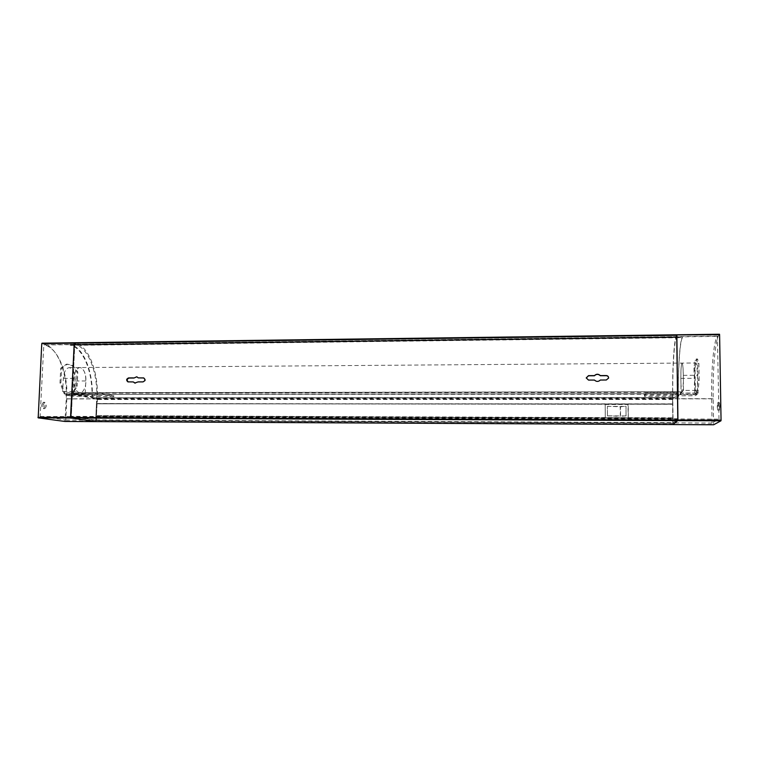<?xml version="1.0" encoding="UTF-8"?>
<svg xmlns="http://www.w3.org/2000/svg" width="759" height="759" viewBox="0 0 759 759"><rect width="100%" height="100%" fill="white"/><g stroke="black" fill="none" stroke-linecap="round" stroke-linejoin="round"><path stroke-width="0.57" stroke-dasharray="3.79 2.85" d="M719.513 334.235L719.162 334.662C715.272 339.074 712.635 369.206 713.185 398.836L713.593 424.262L672.986 424.49M713.659 424.765L713.593 424.262M719.949 406.112L719.475 402.716L719.504 410.107L719.949 406.112M719.001 419.139L717.397 336.379C713.669 340.601 711.136 369.87 711.667 398.693L712.056 423.057L719.001 419.139L677.768 418.977L676.724 336.645L682.388 336.778C679.732 340.905 677.939 369.291 678.299 397.593L678.375 397.517C678.024 369.642 679.789 341.702 682.398 337.67L682.54 336.522M717.246 406.71L717.71 410.107C718.28 407.763 718.27 405.306 717.682 402.716L717.246 406.71M672.882 418.266L95.928 415.666L672.91 417.811L672.986 423.19L677.635 419.338L677.322 393.703L672.692 398.892L672.749 404.272L96.478 403.722L672.711 403.873M672.91 417.811L672.749 404.272M96.089 416.074L95.691 420.41L672.986 423.19L95.662 420.41L71.488 416.9L677.635 419.338M72.57 394.424L677.322 393.703L72.57 394.424L96.649 398.978L672.692 398.892M605.416 404.49L627.93 404.509L628.262 418.086L605.274 417.991L605.198 404.262L605.274 417.991L672.778 418.361L672.607 403.987L97.01 403.816L605.217 403.921M72.627 393.238L677.294 392.346L677.341 391.729L72.409 392.697L72.627 393.238L97.437 398.456L672.54 398.314L672.607 403.987M672.54 398.314L672.578 397.725L97.237 397.944M677.294 392.346L672.578 397.725M74.429 343.732L75.644 344.083L74.429 343.732L74.724 344.814L676.649 337.157L677.341 391.729M676.649 337.157L676.601 336.673L74.989 344.396M676.743 335.924L676.592 336.683L74.951 344.387M676.696 335.924L676.592 336.901C674.068 341.066 672.389 370.107 672.787 398.703L673.081 422.877L677.768 418.977M676.686 334.804L676.468 336.341M672.891 424.556L672.854 424.053L96.393 421.179L96.621 416.15L605.293 418.105L605.227 404.31M672.778 418.361L672.854 424.053M628.319 418.19L96.621 416.15M41.698 405.211L43.339 402.289C45.493 404.31 45.502 406.435 43.377 408.674C42.276 408.484 41.726 407.327 41.698 405.211M42.049 343.182L43.329 343.533C57.523 347.072 67.76 373.143 66.242 398.94L64.932 421.463M96.108 421.615L97.323 398.93C98.755 372.954 89.059 346.683 75.606 343.106L74.316 342.755M74.344 343.742L74.799 344.368L71.308 416.577L95.681 420.135L96.659 398.807C98.053 373.542 88.604 348.011 75.53 344.577L717.397 336.379M75.558 344.083L75.53 344.577L44.591 344.975C58.348 348.372 68.301 373.722 66.83 398.807L65.786 419.993L40.132 416.454L43.823 344.766L74.799 344.368M43.045 405.221L44.677 402.289C46.83 404.31 46.84 406.435 44.715 408.674C43.624 408.484 43.064 407.327 43.045 405.221M44.591 344.975L43.823 344.766M40.132 416.454L71.308 416.577M65.786 419.993L95.681 420.135M717.606 336.123L676.724 336.645M75.644 344.083L75.691 343.106L676.449 335.222M672.654 399.481L96.848 399.49L96.668 403.371M96.848 399.49L96.649 398.978M72.541 394.424L677.37 394.215M677.683 418.731L71.261 416.359L72.304 394.879M71.261 416.359L71.488 416.9M95.928 415.666L96.478 403.722M72.409 392.697L74.724 344.814M97.437 398.456L97.209 403.465M605.303 417.649L96.459 415.742L97.01 403.816M75.691 343.106L74.477 342.755M80.587 367.641L79.714 367.555C76.536 368.248 74.657 371.853 74.078 378.361L73.879 382.327C74.619 388.314 76.45 391.767 79.391 392.697L80.131 392.754C82.75 392.346 84.581 389.709 85.634 384.832C86.659 375.828 84.97 370.088 80.587 367.641L79.686 367.555C75.587 368.827 73.651 373.751 73.879 382.327L73.443 391.54L85.207 393.836L85.814 380.952C85.824 373.665 84.078 369.225 80.587 367.641M694.732 389.035L694.789 393.02L697.587 390.373L697.369 375.288C697.198 367.84 696.724 363.732 695.965 362.982C695.016 363.922 694.551 369.035 694.57 378.324L695.339 394.168L696.487 394.168L696.126 395.192L694.836 395.771L678.859 395.781L678.84 394.689L678.356 395.221L644.419 395.249L645.871 392.688L680.719 392.64L680.216 393.19L696.439 393.171L696.449 394.282L697.834 393.646L699.153 380.325L697.976 380.335L697.72 363.523L696.345 358.979L695.064 360.582L693.925 368.039L694.732 389.035M683.498 390.401L683.356 379.889C683.233 386.72 682.872 390.667 682.265 391.739L683.498 390.401L697.587 390.373M681.07 393.039L682.113 391.796C681.563 391.34 681.174 388.342 680.927 382.802L681.07 393.039L694.789 393.02M683.356 379.889L683.299 375.354C683.147 367.925 682.739 363.836 682.066 363.077L681.886 363.182C681.174 365.032 680.832 370.098 680.87 378.38L680.927 382.802C680.671 372.555 680.994 366.018 681.886 363.182L682.075 363.077C682.939 364.491 683.366 370.088 683.356 379.889M699.153 380.325L698.906 363.514L697.512 358.969L696.221 360.572L695.064 368.039L695.301 384.263L696.487 394.168L698.242 392.564L697.066 392.564L694.817 394.671L697.066 392.564L697.976 380.335M678.859 395.781L678.375 396.302L644.429 396.331L645.881 393.798L680.728 393.75L680.225 394.3L696.449 394.282L694.836 395.771L694.817 394.671L678.84 394.689M680.728 393.75L680.719 392.64M680.225 394.3L680.216 393.19M678.375 396.302L678.356 395.221M644.429 396.331L644.419 395.249M645.881 393.798L645.871 392.688M695.301 384.263L694.162 384.263M695.064 368.039L693.925 368.039M696.221 360.572L695.064 360.582M697.512 358.969L696.345 358.979M698.906 363.514L697.72 363.523M626.042 415.96L626.023 406.274L626.042 415.96L607.456 415.828L607.399 406.302L620.245 406.777L620.312 416.274L607.456 415.828M626.099 415.837L620.549 416.274L620.482 406.786L626.023 406.274M607.437 415.904L607.399 406.302M607.38 406.388L625.966 406.416M672.645 404.158L628.224 404.12L628.329 417.943M113.793 396.682L72.247 396.226L71.469 394.851L76.289 386.189L77.152 386.189L77.835 371.986L72.836 365.506L67.352 364.168L61.612 368.181L60.881 382.821L64.951 393.466L64.06 393.466L65.236 394.927L102.607 394.443L113.793 396.682L113.831 395.724L84.809 395.278L72.541 395.287L72.503 396.245L65.549 394.965L65.597 393.987L78.006 393.978L75.502 393.494L102.655 393.456L113.831 395.724M608.566 378.2L606.289 380.145L600.331 380.174C598.377 382.005 596.422 382.014 594.458 380.193L588.529 380.221L586.242 378.001M136.857 376.796L138.764 378.01M133.793 382.043L128.271 381.938M143.812 377.991L144.172 378.067C145.984 379.69 145.747 381.009 143.47 382.005L138.593 382.024L135.216 383.143M138.593 382.024L138.072 381.9M628.262 418.086L628.158 404.281L97.095 403.636M605.198 404.262L605.293 418.105M628.205 403.94L672.626 404.177L628.215 404.139M76.289 386.189L76.963 371.995L71.953 365.515L66.469 364.168L60.711 368.191L59.989 382.83L64.06 393.466L72.541 395.287L73.073 393.541L62.684 391.559L63.339 378.418C63.927 371.919 65.843 368.324 69.078 367.641C73.13 368.419 75.198 372.878 75.293 380.999L74.837 390.363L77.152 386.189M77.959 394.946L78.006 393.978M87.19 396.701L87.228 395.743M84.771 396.236L84.809 395.278M75.454 394.471L75.502 393.494M102.607 394.443L102.655 393.456M59.989 382.83L60.881 382.821M73.073 393.541L74.837 390.363L74.667 393.845L73.073 393.541M60.711 368.191L61.612 368.181M66.469 364.168L67.352 364.168M71.953 365.515L72.836 365.506M76.963 371.995L77.835 371.986M73.443 391.54L62.684 391.559M85.207 393.836L74.667 393.845M676.724 334.947L676.563 335.222C673.973 339.577 672.256 369.453 672.654 398.845L672.967 424.053M712.056 423.057L673.081 422.877M92.294 397.83L91.934 397.763C93.053 373.191 83.708 348.694 70.91 345.373L70.179 345.165L70.217 344.387L70.948 344.595C83.955 347.983 93.433 372.878 92.294 397.83L678.299 397.593M91.934 397.763L678.375 397.517M70.179 345.165L74.031 345.117M74.116 345.117L676.762 337.489M676.886 337.489L682.55 337.423M70.217 344.387L676.753 336.598M96.308 421.179L65.16 421.027M66.242 398.94L97.323 398.93M43.329 343.533L75.606 343.106M66.83 398.807L96.659 398.807M683.299 375.354L697.369 375.288M680.87 378.38L694.57 378.324M95.909 419.964L672.939 422.678M143.47 382.005L142.948 381.881M128.935 382.062L128.404 381.938M628.035 417.886L605.483 417.801M672.901 418.038L96.014 415.866M96.573 403.541L672.73 404.073M74.078 378.361L63.339 378.418M85.814 380.952L75.293 380.999M713.185 398.836L672.654 398.845M719.162 334.662L676.563 335.222M711.667 398.693L672.787 398.703M70.948 344.595L682.388 336.778M70.91 345.373L682.398 337.67M69.078 367.641L695.965 362.982M682.113 391.796L80.131 392.754M697.834 393.646L696.126 395.192M696.914 392.934L695.235 394.49M137.275 376.9L136.753 376.768M144.172 378.067L143.66 377.935M72.247 396.226L65.236 394.927M72.484 395.287L65.473 393.978M44.677 402.289L43.339 402.289M44.715 408.674L43.377 408.674M717.71 410.107L719.504 410.107M717.682 402.716L719.475 402.716"/><path stroke-width="1.14" d="M676.819 334.804L719.513 334.235L719.598 334.719L676.724 334.947M672.986 424.49L677.929 420.002L721.05 420.182L719.598 334.719M721.05 420.182L720.984 420.79L677.891 420.609M713.659 424.765L673.015 424.566L713.669 424.765L720.984 420.79M74.211 343.172L676.696 334.795L676.734 335.279L74.211 343.172L70.615 417.469L677.806 420.002L676.734 335.279M677.806 420.002L677.768 420.609L70.834 418.01L96.146 421.624L672.901 424.556L677.768 420.609M672.901 424.556L96.165 421.624M64.895 421.463L96.061 421.624L64.895 421.463L38.187 417.867L41.764 343.599L74.316 342.755L70.521 417.469L70.748 418.01L96.108 421.615M74.401 342.755L42.001 343.182M70.834 418.01L70.615 417.469M606.289 375.553L600.322 375.582C598.358 373.77 596.394 373.779 594.449 375.61L588.51 375.639L586.233 377.916L588.529 380.079L594.468 380.05C596.432 381.872 598.396 381.862 600.35 380.031L606.318 380.003L608.585 378.058C608.595 376.559 607.826 375.724 606.289 375.553L606.27 375.696C607.807 375.876 608.566 376.711 608.566 378.2L608.585 378.058M133.432 377.897L128.584 377.925C126.298 378.94 126.079 380.259 127.901 381.862L133.261 381.919L134.789 383.048L138.072 381.9L142.948 381.881C145.235 380.876 145.472 379.566 143.66 377.935L138.242 377.878L136.753 376.768L133.963 378.029L136.857 376.796M586.242 378.001L588.51 375.79L594.439 375.762C596.384 373.921 598.348 373.912 600.312 375.724L606.27 375.696M138.242 377.878L143.812 377.991M128.271 381.938C126.63 380.259 126.905 378.969 129.106 378.058L133.963 378.029M135.216 383.143L133.261 381.919M676.743 335.924L676.819 336.484M677.929 420.002L676.857 335.279M70.748 418.01L38.187 417.867M37.95 417.336L70.521 417.469M74.126 343.172L41.764 343.599M143.631 377.982L143.119 377.849M129.106 378.058L128.584 377.925M74.439 342.745L676.696 334.795M719.532 334.235L676.81 334.795"/></g></svg>
